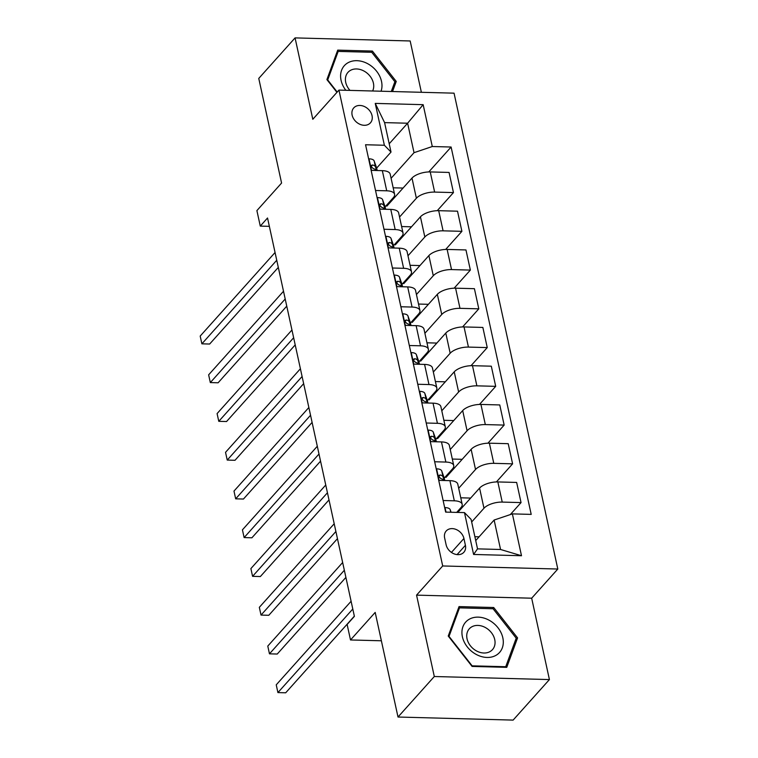 <?xml version="1.0" encoding="UTF-8"?>
<svg xmlns="http://www.w3.org/2000/svg" width="758" height="758" viewBox="0 0 758 758"><rect width="100%" height="100%" fill="white"/><g stroke="black" fill="none" stroke-linecap="round" stroke-linejoin="round"><path stroke-width="1.14" d="M352.129 115.112A11.199 8.764 41.9 0 0 360.069 124.359A11.199 8.764 41.9 0 0 370.425 122.843A11.199 8.764 41.9 0 0 372.045 115.642A11.199 8.764 41.9 0 0 364.096 106.395A11.199 8.764 41.9 0 0 353.749 107.901A11.199 8.764 41.9 0 0 352.129 115.112M421.372 92.296L410.173 40.97L295.07 37.9L258.762 78.425L281.578 183.048L256.896 210.601L260.278 226.102L269.355 226.339M557.812 569.031L454.051 93.168L338.949 90.098L442.7 565.961L557.812 569.031L531.671 598.204L416.559 595.134L434.306 676.515L549.417 679.575L531.671 598.204M549.417 679.575L513.119 720.1L398.007 717.03L375.191 612.407L350.509 639.96L381.378 640.785M434.306 676.515L398.007 717.03M350.509 639.96L347.126 624.459L354.393 616.358L267.536 218.001L260.278 226.102M465.412 545.296L463.924 538.483A10.849 8.499 41.9 0 0 456.231 529.52A10.849 8.499 41.9 0 0 446.206 530.988A10.849 8.499 41.9 0 0 444.633 537.962L446.121 544.784A10.849 8.499 41.9 0 0 453.815 553.738A10.849 8.499 41.9 0 0 463.849 552.279A10.849 8.499 41.9 0 0 465.412 545.296L457.083 554.6M512.38 513.886L521.504 555.737L473.598 554.458L464.474 512.607L471.106 519.42L477.531 548.868L500.555 549.484L494.131 520.035L512.38 513.886L531.206 514.388L451.105 147.024L428.791 171.933M389.205 143.774L407.615 123.222L384.59 122.616L391.014 152.064L384.372 145.252L365.555 144.75L445.647 512.105L464.474 512.607M384.372 145.252L375.248 103.401L423.163 104.67L432.287 146.521L451.105 147.024M416.559 595.134L442.7 565.961M295.07 37.9L312.808 119.281L338.949 90.098M391.014 152.064L376.66 168.087M375.532 190.504L386.722 190.808A13.995 5.903 -12.3 0 1 394.596 194.304A13.995 5.903 -12.3 0 1 393.364 197.62L385.102 206.839M383.974 229.257L395.174 229.56A13.995 5.903 -12.3 0 1 403.038 233.057A13.995 5.903 -12.3 0 1 401.806 236.373L393.554 245.592M392.426 268.01L403.626 268.304A13.995 5.903 -12.3 0 1 411.49 271.809A13.995 5.903 -12.3 0 1 410.258 275.126L402.005 284.335M400.878 306.763L412.068 307.056A13.995 5.903 -12.3 0 1 419.941 310.562A13.995 5.903 -12.3 0 1 418.71 313.878L410.448 323.088M409.329 345.515L420.519 345.809A13.995 5.903 -12.3 0 1 428.384 349.315A13.995 5.903 -12.3 0 1 427.152 352.622L418.899 361.841M417.772 384.259L428.971 384.562A13.995 5.903 -12.3 0 1 436.835 388.058A13.995 5.903 -12.3 0 1 435.604 391.374L427.351 400.594M426.223 423.011L437.423 423.315A13.995 5.903 -12.3 0 1 445.287 426.811A13.995 5.903 -12.3 0 1 444.055 430.127L435.803 439.346M434.675 461.764L445.865 462.058A13.995 5.903 -12.3 0 1 453.739 465.564A13.995 5.903 -12.3 0 1 452.507 468.88L444.245 478.09M443.117 500.517L454.317 500.811A13.995 5.903 -12.3 0 1 462.181 504.316A13.995 5.903 -12.3 0 1 460.949 507.623L456.676 512.399M475.721 540.587L494.131 520.035M471.666 521.978L483.974 508.239A13.995 5.903 -12.3 0 1 502.232 502.09L521.049 502.592L510.305 514.578M457.775 512.427L479.577 488.095A13.995 5.903 -12.3 0 1 497.835 481.936L516.653 482.439L521.049 502.592M458.685 488.285L475.522 469.486A13.995 5.903 -12.3 0 1 493.78 463.337L512.597 463.839L496.386 481.946M445.789 476.365L446.017 477.379L471.135 449.342A13.995 5.903 -12.3 0 1 489.384 443.184L508.211 443.686L512.597 463.839M450.243 449.532L467.08 430.743A13.995 5.903 -12.3 0 1 485.328 424.584L504.155 425.086L487.934 443.193M437.347 437.622L437.565 438.626L462.683 410.59A13.995 5.903 -12.3 0 1 480.932 404.44L499.759 404.943L504.155 425.086M441.791 410.779L458.628 391.99A13.995 5.903 -12.3 0 1 476.877 385.841L495.704 386.343L479.482 404.44M428.895 398.869L429.113 399.883L454.231 371.837A13.995 5.903 -12.3 0 1 472.49 365.688L491.307 366.19L495.704 386.343M433.339 372.036L450.176 353.237A13.995 5.903 -12.3 0 1 468.435 347.088L487.252 347.59L471.04 365.688M420.444 360.116L420.662 361.13L445.789 333.084A13.995 5.903 -12.3 0 1 464.038 326.935L482.855 327.437L487.252 347.59M424.897 333.283L441.734 314.485A13.995 5.903 -12.3 0 1 459.983 308.335L478.8 308.838L462.588 326.944M411.992 321.364L412.219 322.377L437.338 294.341A13.995 5.903 -12.3 0 1 455.586 288.182L474.413 288.684L478.8 308.838M416.445 294.53L433.282 275.741A13.995 5.903 -12.3 0 1 451.531 269.583L470.358 270.085L454.137 288.192M403.55 282.611L403.768 283.625L428.886 255.588A13.995 5.903 -12.3 0 1 447.144 249.439L465.962 249.941L470.358 270.085M407.994 255.778L424.831 236.989A13.995 5.903 -12.3 0 1 443.089 230.83L461.906 231.332L445.685 249.439M395.098 243.868L395.316 244.872L420.434 216.835A13.995 5.903 -12.3 0 1 438.692 210.686L457.51 211.188L461.906 231.332M399.542 217.034L416.379 198.236A13.995 5.903 -12.3 0 1 434.637 192.087L453.455 192.589L437.243 210.686M386.646 205.115L386.874 206.129L411.992 178.083A13.995 5.903 -12.3 0 1 430.241 171.933L449.068 172.436L453.455 192.589M391.1 178.282L414.029 152.68L407.615 123.222L423.163 104.67M479.094 536.816L474.878 536.711M438.73 480.364L449.92 480.657A13.995 5.903 -12.3 0 1 457.794 484.163L462.181 504.316M470.642 498.072L460.769 497.807M462.191 459.32L452.318 459.054M430.279 441.611L441.478 441.914A13.995 5.903 -12.3 0 1 449.342 445.41L453.739 465.564M453.748 420.567L443.866 420.302M421.827 402.858L433.026 403.161A13.995 5.903 -12.3 0 1 440.891 406.658L445.287 426.811M445.297 381.814L435.414 381.558M413.385 364.115L424.575 364.409A13.995 5.903 -12.3 0 1 432.439 367.914L436.835 388.058M436.845 343.071L426.972 342.805M404.933 325.362L416.123 325.656A13.995 5.903 -12.3 0 1 423.997 329.161L428.384 349.315M428.393 304.318L418.52 304.053M396.481 286.609L407.681 286.912A13.995 5.903 -12.3 0 1 415.545 290.409L419.941 310.562M419.951 265.565L410.069 265.3M388.03 247.857L399.229 248.16A13.995 5.903 -12.3 0 1 407.093 251.656L411.49 271.809M411.499 226.813L401.626 226.547M379.587 209.113L390.777 209.407A13.995 5.903 -12.3 0 1 398.651 212.913L403.038 233.057M432.287 146.521L414.029 152.68M403.048 188.06L393.175 187.804M371.136 170.361L382.335 170.654A13.995 5.903 -12.3 0 1 390.199 174.16L394.596 194.304M477.531 548.868L473.598 554.458M500.555 549.484L521.504 555.737M375.248 103.401L384.59 122.616M517.572 637.895L493.714 607.518L459.045 606.59L448.243 636.047L472.092 666.424L506.761 667.343L517.572 637.895L515.44 640.273M392.54 91.528L396.245 81.438L372.386 51.061L337.717 50.132L326.906 79.59L336.931 92.343M492.615 608.74L493.714 607.518M371.287 52.283L372.386 51.061M394.113 83.816L396.245 81.438M444.719 507.841L445.192 507.585A9.276 3.913 -12.3 0 1 450.195 509.708L451.095 512.247M352.792 609.015L277.921 692.585L276.234 684.834L351.096 601.265M354.346 616.159L285.7 692.793L277.921 692.585L276.234 684.834M436.267 469.088L436.75 468.832A9.276 3.913 -12.3 0 1 441.743 470.955L444.15 477.796A26.767 11.285 -12.3 0 1 444.311 478.364L444.785 480.525M344.34 570.262L269.469 653.832L267.782 646.081L342.654 562.512M444.321 480.515L443.032 476.848A9.276 3.913 167.7 0 0 440.19 474.991L439.166 475.294L438.948 476.81L440.995 478.705A9.276 3.913 -12.3 0 1 443.818 480.496M345.894 577.406L277.248 654.04L269.469 653.832L267.782 646.081M427.825 430.336L428.298 430.089A9.276 3.913 -12.3 0 1 433.301 432.202L435.708 439.053A26.767 11.285 -12.3 0 1 435.869 439.621L436.333 441.772M335.889 531.51L261.027 615.079L259.331 607.329L334.202 523.759M435.869 441.762L434.58 438.096A9.276 3.913 167.7 0 0 431.738 436.238L430.715 436.542L430.497 438.058L432.543 439.962A9.276 3.913 -12.3 0 1 435.367 441.753M337.452 538.663L268.796 615.288L261.027 615.079L259.331 607.329M419.373 391.583L419.847 391.336A9.276 3.913 -12.3 0 1 424.85 393.449L427.256 400.3A26.767 11.285 -12.3 0 1 427.417 400.868L427.891 403.019M327.447 492.757L252.575 576.336L250.889 568.585L325.75 485.006M427.427 403.01L426.138 399.343A9.276 3.913 167.7 0 0 423.286 397.486L422.263 397.789L422.045 399.305L424.101 401.209A9.276 3.913 -12.3 0 1 426.925 403M329 499.91L260.354 576.544L252.575 576.336L250.889 568.585M410.921 352.84L411.395 352.584A9.276 3.913 -12.3 0 1 416.398 354.706L418.804 361.547A26.767 11.285 -12.3 0 1 418.966 362.116L419.439 364.276M318.995 454.014L244.123 537.583L242.437 529.833L317.299 446.263M418.975 364.257L417.686 360.59A9.276 3.913 167.7 0 0 414.834 358.733L413.821 359.046L413.603 360.552L415.649 362.457A9.276 3.913 -12.3 0 1 418.473 364.247M320.549 461.158L251.902 537.792L244.123 537.583L242.437 529.833M468.7 619.57A22.74 17.813 41.9 0 0 467.298 646.906A22.74 17.813 41.9 0 0 496.528 655.016A22.74 17.813 41.9 0 0 497.93 627.69A22.74 17.813 41.9 0 0 468.7 619.57M471.372 627.084A15.567 12.194 41.9 0 0 469.297 628.818A15.567 12.194 41.9 0 0 471.523 647.095A15.567 12.194 41.9 0 0 490.426 651.34A15.567 12.194 41.9 0 0 492.492 649.606A15.567 12.194 41.9 0 0 490.265 631.338A15.567 12.194 41.9 0 0 471.372 627.084M516.207 638.189L505.728 666.727L472.139 665.837L449.03 636.398L459.5 607.859L493.088 608.759L516.207 638.189M505.207 667.305L505.728 666.727M457.946 609.593L459.5 607.859M381.056 91.225A22.74 17.813 41.9 0 0 381.511 81.371A22.74 17.813 41.9 0 0 356.895 60.687A22.74 17.813 41.9 0 0 341.062 80.291A22.74 17.813 41.9 0 0 345.847 90.287M372.614 90.998A15.567 12.194 41.9 0 0 373.41 83.124A15.567 12.194 41.9 0 0 362.371 70.267A15.567 12.194 41.9 0 0 347.969 72.361A15.567 12.194 41.9 0 0 345.724 82.385A15.567 12.194 41.9 0 0 349.988 90.401M337.206 92.04L327.702 79.941L338.172 51.402L371.761 52.293L394.88 81.731L391.289 91.5M336.618 53.136L338.172 51.402M402.47 314.087L402.953 313.831A9.276 3.913 -12.3 0 1 407.956 315.953L410.362 322.794A26.767 11.285 -12.3 0 1 410.523 323.363L410.988 325.523M310.543 415.261L235.672 498.83L233.985 491.08L308.857 407.51M410.523 325.514L409.235 321.837A9.276 3.913 167.7 0 0 406.392 319.99L405.369 320.293L405.151 321.809L407.198 323.704A9.276 3.913 -12.3 0 1 410.021 325.495M312.106 422.405L243.451 499.039L235.672 498.83L233.985 491.08M394.027 275.334L394.501 275.088A9.276 3.913 -12.3 0 1 399.504 277.201L401.911 284.042A26.767 11.285 -12.3 0 1 402.072 284.61L402.545 286.77M302.091 376.508L227.229 460.078L225.533 452.327L300.405 368.758M402.081 286.761L400.783 283.094A9.276 3.913 167.7 0 0 397.941 281.237L396.917 281.54L396.699 283.056L398.755 284.951A9.276 3.913 -12.3 0 1 401.569 286.742M303.655 383.662L235.008 460.286L227.229 460.078L225.533 452.327M385.576 236.581L386.049 236.335A9.276 3.913 -12.3 0 1 391.052 238.448L393.459 245.298A26.767 11.285 -12.3 0 1 393.62 245.867L394.094 248.018M293.649 337.755L218.778 421.325L217.091 413.584L291.953 330.005M393.629 248.008L392.341 244.341A9.276 3.913 167.7 0 0 389.489 242.484L388.466 242.787L388.248 244.303L390.304 246.208A9.276 3.913 -12.3 0 1 393.127 247.999M295.203 344.909L226.557 421.533L218.778 421.325L217.091 413.584M377.124 197.838L377.607 197.582A9.276 3.913 -12.3 0 1 382.601 199.695L385.007 206.546A26.767 11.285 -12.3 0 1 385.168 207.114L385.642 209.274M285.197 299.003L210.326 382.582L208.639 374.831L283.511 291.252M385.178 209.255L383.889 205.589A9.276 3.913 167.7 0 0 381.037 203.731L380.023 204.044L379.805 205.551L381.852 207.455A9.276 3.913 -12.3 0 1 384.676 209.246M286.751 306.156L218.105 382.79L210.326 382.582L208.639 374.831M368.672 159.085L369.155 158.829A9.276 3.913 -12.3 0 1 374.158 160.952L376.565 167.793A26.767 11.285 -12.3 0 1 376.726 168.361L377.19 170.522M276.746 260.259L201.884 343.829L200.188 336.078L275.059 252.509M376.726 170.503L375.437 166.836A9.276 3.913 167.7 0 0 372.595 164.979L371.572 165.291L371.354 166.798L373.4 168.702A9.276 3.913 -12.3 0 1 376.224 170.493M278.309 267.403L209.653 344.037L201.884 343.829L200.188 336.078M479.577 488.095L483.974 508.239M471.135 449.342L475.522 469.486M462.683 410.59L467.08 430.743M454.231 371.837L458.628 391.99M445.789 333.084L450.176 353.237M437.338 294.341L441.734 314.485M428.886 255.588L433.282 275.741M420.434 216.835L424.831 236.989M411.992 178.083L416.379 198.236M497.835 481.936L502.232 502.09M449.92 480.657L454.317 500.811M441.478 441.914L445.865 462.058M489.384 443.184L493.78 463.337M433.026 403.161L437.423 423.315M480.932 404.44L485.328 424.584M424.575 364.409L428.971 384.562M472.49 365.688L476.877 385.841M416.123 325.656L420.519 345.809M464.038 326.935L468.435 347.088M407.681 286.912L412.068 307.056M455.586 288.182L459.983 308.335M399.229 248.16L403.626 268.304M447.144 249.439L451.531 269.583M390.777 209.407L395.174 229.56M438.692 210.686L443.089 230.83M382.335 170.654L386.722 190.808M430.241 171.933L434.637 192.087M451.436 552.421L463.924 538.483M445.06 507.661L446.026 512.114M450.195 509.708L450.745 512.237M436.608 468.908L439.109 480.373M444.15 477.796L444.747 480.525M441.743 470.955L443.032 476.848M438.863 476.46L440.19 474.991M428.156 430.156L430.658 441.62M435.708 439.053L436.295 441.772M433.301 432.202L434.58 438.096M430.421 437.707L431.738 436.238M419.714 391.412L422.206 402.877M427.256 400.3L427.853 403.019M424.85 393.449L426.138 399.343M421.969 398.964L423.286 397.486M411.262 352.659L413.764 364.124M418.804 361.547L419.401 364.276M416.398 354.706L417.686 360.59M413.517 360.211L414.834 358.733M402.811 313.907L405.312 325.371M410.362 322.794L410.95 325.523M407.956 315.953L409.235 321.837M405.066 321.458L406.392 319.99M394.359 275.154L396.86 286.619M401.911 284.042L402.507 286.77M399.504 277.201L400.783 283.094M396.624 282.706L397.941 281.237M385.917 236.401L388.418 247.866M393.459 245.298L394.056 248.018M391.052 238.448L392.341 244.341M388.172 243.953L389.489 242.484M377.465 197.658L379.966 209.123M385.007 206.546L385.604 209.265M382.601 199.695L383.889 205.589M379.72 205.21L381.037 203.731M369.013 158.905L371.515 170.37M376.565 167.793L377.152 170.522M374.158 160.952L375.437 166.836M371.278 166.457L372.595 164.979"/></g></svg>
